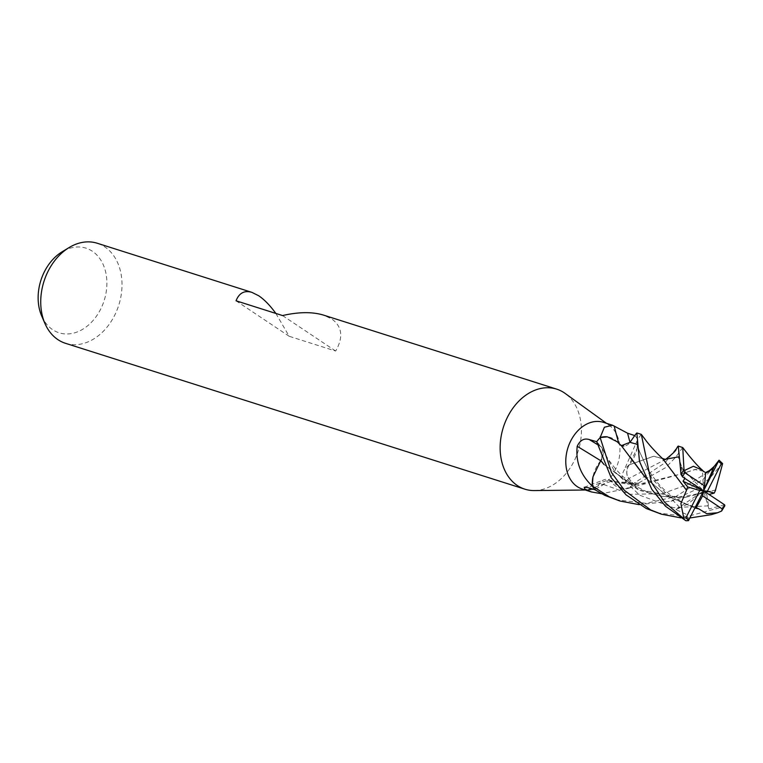 <?xml version="1.0" encoding="UTF-8"?>
<svg xmlns="http://www.w3.org/2000/svg" width="763" height="763" viewBox="0 0 763 763"><rect width="100%" height="100%" fill="white"/><g stroke="black" fill="none" stroke-linecap="round" stroke-linejoin="round"><path stroke-width="0.57" stroke-dasharray="3.81 2.86" d="M582.274 489.045A34.993 26.161 107.6 0 0 588.559 489.97A34.993 26.161 107.6 0 0 617.811 463.618A34.993 26.161 107.6 0 0 609.122 425.21A34.993 26.161 107.6 0 0 608.492 424.772A34.993 26.161 107.6 0 0 603.457 422.349M65.494 343.312A52.485 39.247 107.6 0 0 116.882 310.407A52.485 39.247 107.6 0 0 104.808 246.897A52.485 39.247 107.6 0 0 97.263 243.254M275.863 313.431L289.177 336.283L335.672 351.047C343.531 337.256 342.225 326.564 331.771 318.963L323.474 315.09M41.727 316.092A44.407 33.21 107.6 0 0 52.695 329.721A44.407 33.21 107.6 0 0 100.611 309.244A44.407 33.21 107.6 0 0 92.342 251.227A44.407 33.21 107.6 0 0 62.146 251.78M596.714 441.691L601.234 446.899A10.062 7.525 -72.4 0 1 600.758 460.728A592.393 98.856 29.2 0 0 600.691 460.69M600.758 460.728A27.84 20.82 107.6 0 0 592.965 476.856M703.486 471.305L695.684 469.369L681.969 473.756L638.755 484.267L610.905 481.348L608.492 479.708L600.014 483.141L595.054 489.817L599.976 483.093A10.062 7.525 -72.4 0 1 604.363 479.669A10.062 7.525 -72.4 0 1 610.982 481.358A27.84 20.82 107.6 0 0 629.589 487.967A4.731 3.538 -72.4 0 1 629.933 487.767A34.993 26.161 107.6 0 0 633.309 483.761L628.779 478.554A10.062 7.525 -72.4 0 1 629.265 464.724A27.84 20.82 107.6 0 0 637.725 439.726A4.731 3.538 -72.4 0 1 637.63 439.326A34.993 26.161 107.6 0 0 634.988 435.663L630.047 442.359A10.062 7.525 -72.4 0 1 619.041 444.095A27.84 20.82 107.6 0 0 607.424 436.846M610.982 481.358A592.393 493.489 -68.5 0 0 591.325 488.663M629.589 487.967A589.036 490.695 -68.5 0 0 628.578 488.31L601.568 493.718M629.933 487.767L628.578 488.31M629.265 464.724A592.393 128.413 -170.8 0 0 625.011 469.054A592.393 128.413 -170.8 0 0 624.163 470.065C620.939 476.036 621.607 479.765 626.165 481.262L633.309 483.761M637.725 439.726A589.036 127.679 -170.8 0 0 637.477 439.936L624.163 470.065M637.63 439.326L637.477 439.936M619.041 444.095A592.393 266.23 110 0 1 618.831 443.379M289.177 336.283L236.044 300.794M335.672 351.047L282.548 315.558M534.31 490.571A52.485 39.247 107.6 0 0 578.192 451.038A52.485 39.247 107.6 0 0 565.154 393.431M682.656 447.49L675.741 457.218L665.536 467.681L630.486 487.633L622.598 488.606L610.953 481.129M641.254 434.347L637.668 439.393L637.048 448.596L629.074 464.801M722.418 463.246L710.038 477.972L695.331 489.836L671.011 501.177L639.222 504.667M715.599 490.046L686.662 496.99L663.762 496.694L640.662 490.685L603.981 464.495L637.572 489.35L679.947 497.438L715.608 490.027M724.612 504.82L708.941 508.969L706.862 494.996L709.018 494.462M657.029 512.784L687.053 516.58L723.915 506.603L724.85 505.755M601.654 459.202L602.408 448.93L596.685 441.72M662.723 458.744L653.824 456.255L629.265 464.829M629.361 464.667C626.165 469.731 625.994 474.338 628.836 478.496L633.338 483.732L665.107 462.721L677.601 446.717M682.551 476.875L681.082 467.29L684.134 472.478L684.878 478.42M672.604 471.772L662.103 458.239L653.3 456.341L629.237 464.829M632.899 438.42L635.684 434.242M688.798 520.213L686.376 514.386L675.932 509.55L687.167 504.372L695.303 507.3M721.598 511.076L711.593 514.596M689.933 517.972L680.758 517.858M694.94 508.024L666.862 495.921L645.183 477.295M621.397 445.726L619.098 444.18M617.286 441.825L619.127 444.066M621.349 445.678L619.117 444.104L620.672 445.134L629.618 456.284M645.155 477.228L666.767 495.797L694.969 507.967M705.67 472.488L704.812 472.144M703.496 471.248L694.75 469.503L681.988 473.747L645.612 483.704L610.896 481.386M615.674 499.651L646.156 503.351L675.741 496.589L703.228 479.278L719.032 460.242A34.993 26.171 107.6 0 1 722.284 463.246M675.942 509.55L703.581 490.847L687.406 504.562M681.082 467.29L703.581 490.847L702.504 471.658M637.668 439.393A34.993 26.161 107.6 0 0 634.969 435.644M629.866 487.843A34.993 26.161 107.6 0 0 633.338 483.732M708.941 508.969L703.581 490.847L706.862 494.996M601.234 446.899A589.637 98.398 29.2 0 0 597.114 444.362M599.976 483.093A589.637 491.191 -68.5 0 0 587.872 487.624M628.779 478.554A589.637 127.812 -170.8 0 0 626.165 481.262M708.245 505.831L673.386 507.71L639.756 495.206L614.844 471.801L601.187 446.956M683.266 470.895L678.154 456.913M666.032 459.145L628.836 478.496M679.623 507.366L652.069 478.811L639.585 451.763L636.838 444.266M707.444 472.268L689.208 484L662.303 493.68L630.457 494.319L600.014 483.141M720.959 511.286A34.993 26.171 107.6 0 0 723.915 506.603M584.21 487.261L604.363 479.669M609.122 425.21L606.49 423.312M588.559 489.97L585.307 490.008M686.662 496.99L671.011 501.177M602.408 448.93L608.292 459.517L616.266 469.76L622.465 476.236L637.754 487.319L646.07 491.353L654.644 494.386L664.707 496.56L679.947 497.438M684.134 472.478L680.834 464.638L678.65 455.597L678.498 448.196M687.167 504.381C671.078 497.466 662.093 487.948 657.525 482.75L647.844 469.703L639.585 451.763C637.582 445.83 636.676 441.624 636.857 439.145L637.067 434.471M608.492 479.708C618.307 483.16 628.397 484.686 638.755 484.267M645.612 483.704L630.486 487.633M619.566 500.881L620.1 501.053"/><path stroke-width="1.14" d="M639.222 504.667L620.071 501.043L609.275 496.789L592.355 486.06A34.993 26.161 107.6 0 0 595.054 489.817A34.993 26.161 107.6 0 1 592.393 486.126L591.315 485.125C580.29 474.233 575.588 461.291 577.2 446.288C580.052 440.203 584.077 437.962 589.284 439.564L596.704 441.691A34.993 26.161 107.6 0 1 600.09 437.685L604.391 427.232L612.565 425.239L603.457 422.349A34.993 26.161 107.6 0 0 569.198 444.276A34.993 26.161 107.6 0 0 577.248 486.622A34.993 26.161 107.6 0 0 582.274 489.045L591.382 491.935L584.801 489.016L584.21 487.261L587.872 487.624L595.035 489.789L604.868 495.387L619.566 500.881M612.565 425.239L627.577 433.203L634.988 435.663M606.49 423.312L565.154 393.431A52.485 39.247 107.6 0 0 564.21 392.773A52.485 39.247 107.6 0 0 556.666 389.13A52.485 39.247 107.6 0 0 505.268 422.025A52.485 39.247 107.6 0 0 517.352 485.545A52.485 39.247 107.6 0 0 524.896 489.178A52.485 39.247 107.6 0 0 534.31 490.571L585.307 490.008M556.666 389.13L323.474 315.09C312.315 311.714 298.676 311.876 282.548 315.558L236.044 300.794C239.143 292.973 244.427 290.159 251.904 292.363L97.263 243.254A52.485 39.247 107.6 0 0 69.118 247.555A52.485 39.247 107.6 0 0 44.979 323.569A52.485 39.247 107.6 0 0 57.95 339.669A52.485 39.247 107.6 0 0 65.494 343.312L524.896 489.178M251.904 292.363L258.695 295.758C264.37 299.592 270.092 305.486 275.863 313.431M69.118 247.555L62.146 251.78A44.407 33.21 107.6 0 0 41.727 316.092L44.979 323.569M600.691 460.69A592.393 98.856 29.2 0 0 577.2 446.288M592.288 485.726A4.731 3.538 -72.4 0 1 592.336 485.897L592.965 476.856A27.84 20.82 107.6 0 0 592.288 485.726A589.036 98.293 29.2 0 0 591.315 485.125M607.424 436.846A27.84 20.82 107.6 0 0 600.433 437.485A4.731 3.538 -72.4 0 1 600.281 437.571L607.424 436.846L617.286 441.825L621.397 445.726L645.183 477.295M591.325 488.663A592.393 493.489 -68.5 0 0 587.157 490.323M601.568 493.718L591.382 491.935M600.433 437.485A589.036 264.713 110 0 1 600.204 436.751M618.831 443.379A592.393 266.23 110 0 1 614.196 426.021M650.639 509.922L624.468 490.39L611.401 472.373L600.157 437.619A34.993 26.161 107.6 0 0 596.685 441.72L611.096 477.552L626.051 494.863L646.347 508.559L661.483 514.195L650.639 509.922M677.601 446.717L678.212 446.078L678.498 448.196L681.025 474.395L682.523 476.856L703.581 490.847L704.545 485.859L684.888 472.736L684.726 470.361L683.991 469.703L682.742 447.557L678.212 446.078M635.684 434.242L636.857 432.955L639.47 461.338L651.726 489.236L665.46 506.212L685.918 520.757L688.484 520.643L703.581 490.847L699.747 490.466L685.88 517.915L682.666 517.753L664.697 502.312L651.23 482.13L641.321 434.385L636.857 432.955M709.018 494.462L714.235 493.079L707.415 491.229L721.283 463.79L722.618 463.599L719.051 460.194L711.889 469.369L705.67 472.488M715.503 490.008L722.618 463.599M715.646 490.027L714.235 493.079M592.965 476.856L600.748 460.623L603.972 464.457L600.948 460.652M702.618 495.836L722.265 508.959A33.238 24.855 107.6 0 0 724.64 504.839L703.581 490.847L702.618 495.836L696.247 507.586L698.536 508.768L694.969 507.967M722.265 508.959L721.626 511.029L724.85 505.755L724.64 504.848M600.777 460.623L601.654 459.202M686.605 490.084L680.901 503.542L683.705 517.829M686.366 490.027L662.723 458.744C658.402 454.777 649.656 445.792 645.279 439.612L641.321 434.385M684.878 478.42L683.047 481.224L687.673 486.956L686.414 490.046L672.604 471.772M621.349 445.678L630.009 442.311L635.779 434.08M698.565 508.711L706.738 513.69L717.621 512.746L711.593 514.596L689.933 517.972M680.758 517.858L661.483 514.195M717.621 512.746L721.626 511.029M698.517 508.816L694.94 508.024M629.618 456.284L645.155 477.228M695.303 507.3L696.247 507.586M704.812 472.144L703.486 471.305M703.476 471.515L702.532 470.275L693.405 466.269L684.726 470.361M714.092 466.708L703.581 490.847L683.047 481.224M718.355 461.491L703.581 490.847L707.415 491.229M705.67 472.45L704.545 485.859M687.673 486.956L699.747 490.466M597.114 444.362A589.637 98.398 29.2 0 0 589.284 439.564M636.838 444.266L630.009 442.311A589.637 264.99 110 0 1 627.577 433.203M683.991 469.703A34.993 26.171 107.6 0 0 681.025 474.395M682.666 517.753A34.993 26.171 107.6 0 0 685.918 520.757M721.283 463.79A33.238 24.855 107.6 0 0 718.422 461.472A33.238 24.855 107.6 0 0 718.384 461.443M685.88 517.915A33.238 24.855 107.6 0 0 688.741 520.223A33.238 24.855 107.6 0 0 688.779 520.252M678.154 456.913L666.032 459.145M711.889 469.369L707.291 472.345M684.888 472.736A33.238 24.855 107.6 0 0 682.523 476.856M677.554 446.784L676.056 449.417C676.142 450.456 672.594 453.851 665.393 459.584M666.233 459.088C665.384 459.421 664.01 459.135 662.103 458.248M620.672 445.134L623.762 446.069M718.574 461.062L718.574 461.062C717.84 463.103 713.996 466.918 707.063 472.507L707.444 472.268M682.742 447.557L688.503 455.025C694.578 462.473 699.261 467.557 702.532 470.275"/></g></svg>
